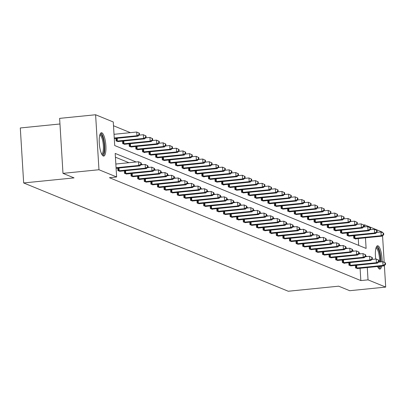 <?xml version="1.0" encoding="UTF-8"?>
<svg xmlns="http://www.w3.org/2000/svg" width="406" height="406" viewBox="0 0 406 406"><rect width="100%" height="100%" fill="white"/><g stroke="black" fill="none" stroke-linecap="round" stroke-linejoin="round"><path stroke-width="0.61" d="M381.676 266.092A11.723 3.182 -95.7 0 1 379.904 269.097A11.723 3.182 -95.7 0 1 379.437 269.026A11.723 3.182 -95.7 0 1 377.565 266.509M375.712 259.048A11.723 3.182 -95.7 0 1 377.555 245.767A11.723 3.182 -95.7 0 1 378.022 245.838A11.723 3.182 -95.7 0 1 382.102 261.774M103.281 156.005A11.723 3.182 -95.7 0 1 99.333 143.897A11.723 3.182 -95.7 0 1 101.404 132.747A11.723 3.182 -95.7 0 1 101.865 132.823A11.723 3.182 -95.7 0 1 105.814 144.932A11.723 3.182 -95.7 0 1 103.748 156.077A11.723 3.182 -95.7 0 1 103.281 156.005M59.961 123.982L20.3 127.966L23.665 182.954L288.265 291.244L338.65 286.179L349.713 290.706L385.7 287.088L368.034 279.861L367.278 267.539M23.665 182.954L74.044 177.889L62.981 173.357L59.616 118.374L95.603 114.756L113.269 121.983L114.71 145.541L366.11 248.426L365.461 237.82M130.382 132.655L113.502 125.748M363.593 224.98L364.669 224.873L382.335 232.105L382.366 232.577M382.564 235.835L384.183 262.301M384.38 265.554L385.7 287.088M62.981 173.357L98.968 169.738L95.603 114.756M348.784 262.672L348.942 265.209L351.043 265.813M335.584 257.267L335.737 259.81L337.838 260.408M322.379 251.862L322.537 254.405L324.638 255.004M309.179 246.457L309.331 249L311.432 249.604M295.974 241.057L296.131 243.595L298.232 244.199M282.774 235.653L282.926 238.195L285.027 238.794M269.569 230.248L269.726 232.79L271.842 233.658L271.827 233.389M256.369 224.848L256.521 227.385L258.622 227.989M243.164 219.443L243.321 221.986L245.422 222.584M229.963 214.038L230.116 216.581L232.232 217.449L232.217 217.18M216.758 208.638L216.916 211.176L219.017 211.78M203.558 203.233L203.71 205.776L205.812 206.375M190.353 197.829L190.51 200.371L192.611 200.97M177.153 192.429L177.305 194.966L179.406 195.57M163.948 187.024L164.105 189.561L166.206 190.165M150.748 181.619L150.9 184.162L153.001 184.76M137.543 176.214L137.7 178.757L139.816 179.625L139.801 179.356M124.343 170.814L124.495 173.352L126.596 173.956M128.93 162.71L115.421 157.178M136.132 161.984L115.192 153.417L116.634 176.97L109.437 177.696L360.838 280.582L360.081 268.264M117.74 168.109L117.897 170.652L119.993 171.251M130.945 173.514L131.097 176.057L133.198 176.656M144.145 178.919L144.303 181.457L146.399 182.061M157.35 184.319L157.503 186.861L159.604 187.465M170.55 189.724L170.708 192.266L172.804 192.865M183.756 195.129L183.908 197.671L186.009 198.27M196.956 200.534L197.113 203.071L199.209 203.675M210.161 205.933L210.313 208.476L212.429 209.344L212.414 209.075M223.361 211.338L223.518 213.881L225.614 214.48M236.566 216.743L236.718 219.281L238.819 219.885M249.766 222.143L249.923 224.685L252.019 225.284M262.971 227.548L263.124 230.09L265.225 230.689M276.171 232.953L276.329 235.49L278.425 236.094M289.377 238.352L289.529 240.895L291.63 241.499M302.577 243.757L302.734 246.3L304.83 246.899M315.782 249.162L315.934 251.7L318.035 252.304M328.982 254.567L329.139 257.105L331.235 257.708M342.187 259.967L342.339 262.509L344.455 263.377L344.44 263.108M355.387 265.372L355.544 267.914L357.64 268.513M360.838 280.582L368.034 279.861M116.634 176.97L98.968 169.738M366.613 256.602L365.735 255.953M364.791 226.878L364.669 224.873M360.574 253.841L359.137 253.253M353.971 251.141L352.535 250.553M347.374 248.436L345.932 247.848M340.771 245.737L339.33 245.148M334.168 243.037L332.732 242.448M327.566 240.332L326.13 239.743M320.968 237.632L319.527 237.043M314.366 234.932L312.924 234.343M307.763 232.227L306.327 231.638M301.161 229.527L299.724 228.938M294.563 226.827L293.122 226.233M287.961 224.122L286.519 223.533M281.358 221.422L279.922 220.834M274.755 218.717L273.319 218.129M268.158 216.017L266.717 215.429M261.555 213.317L260.114 212.729M254.953 210.612L253.517 210.024M248.35 207.913L246.914 207.324M241.753 205.213L240.311 204.624M235.15 202.508L233.709 201.919M228.548 199.808L227.111 199.219M221.945 197.108L220.509 196.519M215.347 194.403L213.906 193.814M208.745 191.703L207.304 191.114M202.142 189.003L200.706 188.414M195.54 186.298L194.104 185.709M188.942 183.598L187.501 183.01M182.34 180.898L180.898 180.31M175.737 178.193L174.301 177.605M169.135 175.493L167.698 174.905M162.537 172.794L161.096 172.205M155.934 170.089L154.493 169.5M149.332 167.389L147.896 166.8M142.729 164.689L141.293 164.095M358.681 245.386L358.265 238.545M355.823 238.789L355.839 239.058L353.727 238.19L353.57 235.647M349.226 236.089L347.125 235.49L346.968 232.948M342.623 233.389L340.522 232.785L340.365 230.248M336.021 230.684L336.036 230.953L333.92 230.085L333.768 227.543M329.418 227.984L327.322 227.385L327.165 224.843M322.821 225.284L320.72 224.68L320.562 222.143M316.218 222.579L316.233 222.848L314.117 221.98L313.96 219.438M309.616 219.879L307.515 219.281L307.362 216.738M303.013 217.18L300.917 216.576L300.76 214.038M296.41 214.475L294.314 213.876L294.157 211.333M289.813 211.775L287.712 211.176L287.555 208.633M283.21 209.075L281.109 208.471L280.957 205.933M276.608 206.37L274.512 205.771L274.354 203.228M270.005 203.67L267.909 203.071L267.752 200.528M263.408 200.97L261.307 200.366L261.149 197.829M256.805 198.265L254.704 197.666L254.552 195.124M250.203 195.565L248.107 194.961L247.949 192.424M243.6 192.865L241.504 192.261L241.347 189.719M237.002 190.16L234.901 189.561L234.744 187.019M230.4 187.46L228.299 186.856L228.147 184.319M223.797 184.755L223.813 185.024L221.701 184.157L221.544 181.614M217.195 182.055L215.099 181.457L214.941 178.914M210.597 179.356L208.496 178.752L208.339 176.214M203.995 176.651L204.01 176.92L201.894 176.052L201.741 173.509M197.392 173.951L195.296 173.352L195.139 170.809M190.79 171.251L188.694 170.647L188.536 168.109M184.192 168.546L184.207 168.815L182.091 167.947L181.934 165.404M177.589 165.846L175.488 165.247L175.336 162.704M170.987 163.146L168.891 162.542L168.734 160.005M164.384 160.441L162.288 159.842L162.131 157.3M157.787 157.741L155.686 157.142L155.528 154.6M151.184 155.041L149.083 154.437L148.931 151.9M144.582 152.336L144.597 152.605L142.486 151.737L142.328 149.195M137.979 149.636L135.883 149.038L135.726 146.495M131.382 146.936L129.281 146.333L129.123 143.795M124.779 144.231L122.678 143.633L122.526 141.09M118.176 141.532L116.08 140.928L115.923 138.39M365.674 256.399L366.593 256.303M116.07 167.739L138.771 165.455L139.826 165.892L116.101 168.277M115.842 164.024L138.542 161.74L141.222 162.973L140.801 162.796L140.892 164.283L141.313 164.455L141.222 162.973M140.892 164.283L138.771 165.455L138.542 161.74L140.801 162.796M139.826 165.892L141.313 164.455M114.284 138.553L138.01 136.167L136.954 135.736L136.726 132.021L114.025 134.305M138.984 133.077L136.726 132.021L139.405 133.249L138.984 133.077L139.075 134.564L139.497 134.736L139.405 133.249M139.075 134.564L136.954 135.736L114.248 138.02M139.497 134.736L138.01 136.167M118.369 170.845L145.373 168.16L146.429 168.591L119.537 171.322M140.882 164.872L145.145 164.445L147.825 165.673L147.403 165.501L147.495 166.988L147.916 167.16L147.825 165.673M147.495 166.988L145.373 168.16L145.145 164.445L147.403 165.501M146.429 168.591L147.916 167.16M124.972 173.55L151.971 170.86L153.032 171.291L126.139 174.027M147.485 167.571L151.748 167.145L154.427 168.373L154.001 168.201L154.092 169.688L154.519 169.86L154.427 168.373M154.092 169.688L151.971 170.86L151.748 167.145L154.001 168.201M153.032 171.291L154.519 169.86M117.72 141.603L144.612 138.872L143.557 138.436L143.328 134.721L139.065 135.152M145.581 135.777L143.328 134.721L146.008 135.949L145.581 135.777L145.673 137.264L146.099 137.436L146.008 135.949M145.673 137.264L143.557 138.436L116.552 141.126M146.099 137.436L144.612 138.872M124.322 144.303L151.215 141.572L150.154 141.141L149.926 137.426L145.668 137.852M152.184 138.482L149.926 137.426L152.61 138.654L152.184 138.482L152.275 139.963L152.697 140.141L152.61 138.654M152.275 139.963L150.154 141.141L123.155 143.825M152.697 140.141L151.215 141.572M99.906 134.665A10.145 2.756 -95.7 0 1 103.591 140.527A10.145 2.756 -95.7 0 1 104.18 150.743A10.145 2.756 -95.7 0 1 101.901 154.493M101.622 153.95A9.394 2.548 84.3 0 0 101.642 153.95A9.394 2.548 84.3 0 0 102.708 140.892A9.394 2.548 84.3 0 0 99.764 135.254A9.394 2.548 84.3 0 0 99.739 135.254M103.094 155.909A11.647 3.162 84.3 0 0 103.911 139.933A11.647 3.162 84.3 0 0 100.795 133.046M376.063 247.685A10.145 2.756 -95.7 0 1 379.742 253.542A10.145 2.756 -95.7 0 1 380.478 261.936M379.529 262.032A9.394 2.548 84.3 0 0 378.864 253.912A9.394 2.548 84.3 0 0 375.915 248.274A9.394 2.548 84.3 0 0 375.895 248.274M379.245 268.924A11.647 3.162 84.3 0 0 380.493 266.214M380.924 261.89A11.647 3.162 84.3 0 0 380.067 252.953A11.647 3.162 84.3 0 0 376.946 246.066M379.777 266.285A10.145 2.756 -95.7 0 1 378.057 267.513M377.773 266.97A9.394 2.548 84.3 0 0 377.798 266.965A9.394 2.548 84.3 0 0 378.549 266.407M131.569 176.25L158.573 173.56L159.634 173.996L132.742 176.727M154.087 170.276L158.345 169.845L161.03 171.078L160.603 170.906L160.695 172.388L161.116 172.56L161.03 171.078M160.695 172.388L158.573 173.56L158.345 169.845L160.603 170.906M159.634 173.996L161.116 172.56M130.925 147.008L157.812 144.272L156.757 143.841L156.528 140.126L152.27 140.552M158.787 141.181L156.528 140.126L159.208 141.354L158.787 141.181L158.878 142.668L159.299 142.841L159.208 141.354M158.878 142.668L156.757 143.841L129.753 146.525M159.299 142.841L157.812 144.272M138.172 178.95L165.176 176.265L166.232 176.696L139.344 179.432M160.69 172.976L164.948 172.55L167.627 173.778L167.206 173.606L167.297 175.093L167.719 175.265L167.627 173.778M167.297 175.093L165.176 176.265L164.948 172.55L167.206 173.606M166.232 176.696L167.719 175.265M137.522 149.707L164.415 146.977L163.359 146.541L163.131 142.826L158.873 143.257M165.389 143.881L163.131 142.826L165.81 144.054L165.389 143.881L165.481 145.368L165.902 145.541L165.81 144.054M165.481 145.368L163.359 146.541L136.355 149.23M165.902 145.541L164.415 146.977M144.775 181.655L171.779 178.965L172.834 179.396L145.942 182.132M167.287 175.681L171.55 175.25L174.23 176.478L173.809 176.305L173.9 177.792L174.321 177.965L174.23 176.478M173.9 177.792L171.779 178.965L171.55 175.25L173.809 176.305M172.834 179.396L174.321 177.965M144.125 152.407L171.017 149.677L169.962 149.246L169.733 145.531L165.47 145.957M171.987 146.586L169.733 145.531L172.413 146.759L171.987 146.586L172.078 148.073L172.504 148.246L172.413 146.759M172.078 148.073L169.962 149.246L142.958 151.93M172.504 148.246L171.017 149.677M151.377 184.354L178.376 181.67L179.437 182.101L152.544 184.831M173.89 178.381L178.153 177.95L180.832 179.183L180.406 179.01L180.497 180.492L180.924 180.67L180.832 179.183M180.497 180.492L178.376 181.67L178.153 177.95L180.406 179.01M179.437 182.101L180.924 180.67M150.727 155.112L177.62 152.377L176.559 151.945L176.331 148.231L172.073 148.657M178.589 149.286L176.331 148.231L179.016 149.459L178.589 149.286L178.681 150.773L179.102 150.946L179.016 149.459M178.681 150.773L176.559 151.945L149.56 154.63M179.102 150.946L177.62 152.377M157.98 187.054L184.979 184.37L186.039 184.801L159.147 187.536M180.492 181.081L184.75 180.655L187.435 181.883L187.009 181.71L187.1 183.197L187.521 183.37L187.435 181.883M187.1 183.197L184.979 184.37L184.75 180.655L187.009 181.71M186.039 184.801L187.521 183.37M157.33 157.812L184.217 155.082L183.162 154.645L182.933 150.93L178.676 151.362M185.192 151.986L182.933 150.93L185.613 152.164L185.192 151.986L185.283 153.473L185.704 153.646L185.613 152.164M185.283 153.473L183.162 154.645L156.158 157.335M185.704 153.646L184.217 155.082M164.577 189.759L191.581 187.07L192.637 187.506L165.749 190.236M187.095 183.786L191.353 183.355L194.032 184.583L193.611 184.41L193.703 185.897L194.124 186.07L194.032 184.583M193.703 185.897L191.581 187.07L191.353 183.355L193.611 184.41M192.637 187.506L194.124 186.07M163.928 160.512L190.82 157.782L189.764 157.35L189.536 153.635L185.278 154.062M191.794 154.691L189.536 153.635L192.216 154.864L191.794 154.691L191.886 156.178L192.307 156.351L192.216 154.864M191.886 156.178L189.764 157.35L162.76 160.035M192.307 156.351L190.82 157.782M171.18 192.459L198.184 189.775L199.239 190.206L172.347 192.936M193.692 186.486L197.955 186.055L200.635 187.288L200.214 187.115L200.305 188.597L200.726 188.775L200.635 187.288M200.305 188.597L198.184 189.775L197.955 186.055L200.214 187.115M199.239 190.206L200.726 188.775M170.53 163.217L197.423 160.482L196.367 160.05L196.139 156.335L191.876 156.762M198.392 157.391L196.139 156.335L198.818 157.564L198.392 157.391L198.483 158.878L198.91 159.05L198.818 157.564M198.483 158.878L196.367 160.05L169.363 162.735M198.91 159.05L197.423 160.482M177.782 195.159L204.781 192.474L205.842 192.906L178.95 195.641M200.295 189.186L204.558 188.76L207.238 189.988L206.811 189.815L206.903 191.302L207.329 191.475L207.238 189.988M206.903 191.302L204.781 192.474L204.558 188.76L206.811 189.815M205.842 192.906L207.329 191.475M177.133 165.917L204.025 163.187L202.964 162.75L202.736 159.035L198.478 159.467M204.994 160.091L202.736 159.035L205.421 160.268L204.994 160.091L205.086 161.578L205.507 161.75L205.421 160.268M205.086 161.578L202.964 162.75L175.965 165.44M205.507 161.75L204.025 163.187M184.385 197.864L211.384 195.174L212.445 195.611L185.552 198.341M206.898 191.891L211.156 191.459L213.84 192.688L213.414 192.515L213.505 194.002L213.926 194.175L213.84 192.688M213.505 194.002L211.384 195.174L211.156 191.459L213.414 192.515M212.445 195.611L213.926 194.175M183.735 168.617L210.623 165.887L209.567 165.455L209.339 161.74L205.081 162.167M211.597 162.796L209.339 161.74L212.018 162.968L211.597 162.796L211.688 164.283L212.11 164.455L212.018 162.968M211.688 164.283L209.567 165.455L182.563 168.14M212.11 164.455L210.623 165.887M190.982 200.564L217.986 197.879L219.042 198.311L192.155 201.041M213.5 194.591L217.758 194.164L220.438 195.393L220.016 195.22L220.108 196.702L220.529 196.88L220.438 195.393M220.108 196.702L217.986 197.879L217.758 194.164L220.016 195.22M219.042 198.311L220.529 196.88M190.333 171.322L217.225 168.586L216.17 168.155L215.941 164.44L211.683 164.866M218.2 165.496L215.941 164.44L218.621 165.668L218.2 165.496L218.291 166.983L218.712 167.155L218.621 165.668M218.291 166.983L216.17 168.155L189.166 170.845M218.712 167.155L217.225 168.586M197.585 203.264L224.589 200.579L225.645 201.011L198.752 203.746M220.098 197.291L224.361 196.864L227.04 198.092L226.619 197.92L226.71 199.407L227.132 199.579L227.04 198.092M226.71 199.407L224.589 200.579L224.361 196.864L226.619 197.92M225.645 201.011L227.132 199.579M196.935 174.022L223.828 171.291L222.772 170.855L222.544 167.14L218.281 167.571M224.797 168.196L222.544 167.14L225.223 168.373L224.797 168.196L224.888 169.683L225.315 169.855L225.223 168.373M224.888 169.683L222.772 170.855L195.768 173.545M225.315 169.855L223.828 171.291M204.188 205.969L231.187 203.279L232.247 203.716L205.355 206.446M226.7 199.996L230.963 199.564L233.643 200.792L233.217 200.62L233.308 202.107L233.734 202.279L233.643 200.792M233.308 202.107L231.187 203.279L230.963 199.564L233.217 200.62M232.247 203.716L233.734 202.279M203.538 176.722L230.43 173.991L229.37 173.56L229.141 169.845L224.883 170.271M231.4 170.901L229.141 169.845L231.826 171.073L231.4 170.901L231.491 172.388L231.912 172.56L231.826 171.073M231.491 172.388L229.37 173.56L202.371 176.245M231.912 172.56L230.43 173.991M210.79 208.669L237.789 205.984L238.85 206.415L211.957 209.146M233.303 202.695L237.561 202.269L240.245 203.497L239.819 203.325L239.91 204.812L240.332 204.984L240.245 203.497M239.91 204.812L237.789 205.984L237.561 202.269L239.819 203.325M238.85 206.415L240.332 204.984M210.141 179.427L237.028 176.691L235.972 176.26L235.744 172.545L231.486 172.971M238.002 173.601L235.744 172.545L238.423 173.773L238.002 173.601L238.094 175.087L238.515 175.26L238.423 173.773M238.094 175.087L235.972 176.26L208.968 178.95M238.515 175.26L237.028 176.691M217.388 211.369L244.392 208.684L245.447 209.115L218.56 211.851M239.905 205.395L244.163 204.969L246.843 206.197L246.422 206.025L246.513 207.512L246.934 207.684L246.843 206.197M246.513 207.512L244.392 208.684L244.163 204.969L246.422 206.025M245.447 209.115L246.934 207.684M216.738 182.127L243.63 179.396L242.575 178.96L242.346 175.245L238.089 175.676M244.605 176.305L242.346 175.245L245.026 176.478L244.605 176.305L244.696 177.787L245.117 177.96L245.026 176.478M244.696 177.787L242.575 178.96L215.571 181.649M245.117 177.96L243.63 179.396M223.99 214.074L250.994 211.384L252.05 211.82L225.157 214.551M246.503 208.1L250.766 207.669L253.445 208.902L253.024 208.725L253.116 210.212L253.537 210.384L253.445 208.902M253.116 210.212L250.994 211.384L250.766 207.669L253.024 208.725M252.05 211.82L253.537 210.384M223.341 184.831L250.233 182.096L249.177 181.665L248.949 177.95L244.686 178.376M251.202 179.005L248.949 177.95L251.629 179.178L251.202 179.005L251.294 180.492L251.72 180.665L251.629 179.178M251.294 180.492L249.177 181.665L222.173 184.349M251.72 180.665L250.233 182.096M230.593 216.774L257.592 214.089L258.652 214.52L231.76 217.251M253.105 210.8L257.368 210.374L260.048 211.602L259.622 211.43L259.713 212.917L260.139 213.089L260.048 211.602M259.713 212.917L257.592 214.089L257.368 210.374L259.622 211.43M258.652 214.52L260.139 213.089M229.943 187.531L256.836 184.796L255.775 184.365L255.547 180.65L251.289 181.076M257.805 181.705L255.547 180.65L258.231 181.878L257.805 181.705L257.896 183.192L258.317 183.365L258.231 181.878M257.896 183.192L255.775 184.365L228.776 187.054M258.317 183.365L256.836 184.796M237.195 219.473L264.194 216.789L265.255 217.22L238.363 219.956M259.708 213.5L263.966 213.074L266.651 214.302L266.224 214.129L266.316 215.616L266.737 215.789L266.651 214.302M266.316 215.616L264.194 216.789L263.966 213.074L266.224 214.129M265.255 217.22L266.737 215.789M236.546 190.231L263.433 187.501L262.377 187.064L262.149 183.35L257.891 183.781M264.407 184.41L262.149 183.35L264.829 184.583L264.407 184.41L264.499 185.892L264.92 186.07L264.829 184.583M264.499 185.892L262.377 187.064L235.373 189.754M264.92 186.07L263.433 187.501M243.793 222.178L270.797 219.489L271.853 219.925L244.965 222.655M266.311 216.205L270.569 215.774L273.248 217.007L272.827 216.829L272.918 218.316L273.339 218.489L273.248 217.007M272.918 218.316L270.797 219.489L270.569 215.774L272.827 216.829M271.853 219.925L273.339 218.489M243.143 192.936L270.036 190.201L268.98 189.769L268.752 186.055L264.494 186.481M271.01 187.11L268.752 186.055L271.431 187.283L271.01 187.11L271.101 188.597L271.523 188.77L271.431 187.283M271.101 188.597L268.98 189.769L241.976 192.454M271.523 188.77L270.036 190.201M250.395 224.878L277.399 222.194L278.455 222.625L251.563 225.355M272.908 218.905L277.171 218.479L279.851 219.707L279.429 219.534L279.521 221.021L279.942 221.194L279.851 219.707M279.521 221.021L277.399 222.194L277.171 218.479L279.429 219.534M278.455 222.625L279.942 221.194M249.746 195.636L276.638 192.906L275.583 192.469L275.354 188.754L271.091 189.186M277.608 189.81L275.354 188.754L278.034 189.983L277.608 189.81L277.699 191.297L278.125 191.47L278.034 189.983M277.699 191.297L275.583 192.469L248.579 195.159M278.125 191.47L276.638 192.906M256.998 227.583L283.997 224.894L285.058 225.325L258.165 228.06M279.511 221.605L283.774 221.179L286.453 222.407L286.027 222.234L286.118 223.721L286.545 223.894L286.453 222.407M286.118 223.721L283.997 224.894L283.774 221.179L286.027 222.234M285.058 225.325L286.545 223.894M256.348 198.336L283.241 195.606L282.18 195.174L281.952 191.454L277.694 191.886M284.21 192.515L281.952 191.454L284.636 192.688L284.21 192.515L284.301 193.997L284.723 194.175L284.636 192.688M284.301 193.997L282.18 195.174L255.181 197.859M284.723 194.175L283.241 195.606M263.601 230.283L290.6 227.593L291.66 228.03L264.768 230.76M286.113 224.31L290.371 223.879L293.056 225.112L292.63 224.934L292.721 226.421L293.142 226.594L293.056 225.112M292.721 226.421L290.6 227.593L290.371 223.879L292.63 224.934M291.66 228.03L293.142 226.594M262.951 201.041L289.838 198.306L288.783 197.874L288.554 194.159L284.296 194.586M290.813 195.215L288.554 194.159L291.234 195.387L290.813 195.215L290.904 196.702L291.325 196.874L291.234 195.387M290.904 196.702L288.783 197.874L261.779 200.559M291.325 196.874L289.838 198.306M270.198 232.983L297.202 230.298L298.258 230.73L271.37 233.46M292.716 227.01L296.974 226.584L299.653 227.812L299.232 227.639L299.323 229.126L299.745 229.299L299.653 227.812M299.323 229.126L297.202 230.298L296.974 226.584L299.232 227.639M298.258 230.73L299.745 229.299M269.548 203.741L296.441 201.011L295.385 200.574L295.157 196.859L290.899 197.291M297.415 197.915L295.157 196.859L297.837 198.087L297.415 197.915L297.507 199.402L297.928 199.574L297.837 198.087M297.507 199.402L295.385 200.574L268.381 203.264M297.928 199.574L296.441 201.011M276.801 235.688L303.805 232.998L304.86 233.43L277.968 236.165M299.313 229.71L303.576 229.283L306.256 230.512L305.835 230.339L305.926 231.826L306.347 231.999L306.256 230.512M305.926 231.826L303.805 232.998L303.576 229.283L305.835 230.339M304.86 233.43L306.347 231.999M276.151 206.441L303.043 203.71L301.988 203.279L301.76 199.564L297.496 199.991M304.013 200.62L301.76 199.564L304.439 200.792L304.013 200.62L304.104 202.102L304.53 202.279L304.439 200.792M304.104 202.102L301.988 203.279L274.984 205.964M304.53 202.279L303.043 203.71M283.403 238.388L310.402 235.698L311.463 236.135L284.57 238.865M305.916 232.415L310.179 231.983L312.859 233.217L312.432 233.044L312.524 234.526L312.95 234.698L312.859 233.217M312.524 234.526L310.402 235.698L310.179 231.983L312.432 233.044M311.463 236.135L312.95 234.698M282.754 209.146L309.646 206.41L308.585 205.979L308.362 202.264L304.099 202.69M310.615 203.32L308.362 202.264L311.042 203.492L310.615 203.32L310.707 204.807L311.128 204.979L311.042 203.492M310.707 204.807L308.585 205.979L281.586 208.664M311.128 204.979L309.646 206.41M290.006 241.088L317.005 238.403L318.065 238.835L291.173 241.57M312.518 235.115L316.776 234.688L319.461 235.916L319.035 235.744L319.126 237.231L319.547 237.403L319.461 235.916M319.126 237.231L317.005 238.403L316.776 234.688L319.035 235.744M318.065 238.835L319.547 237.403M289.356 211.846L316.244 209.115L315.188 208.679L314.96 204.964L310.702 205.395M317.218 206.02L314.96 204.964L317.639 206.192L317.218 206.02L317.309 207.507L317.731 207.679L317.639 206.192M317.309 207.507L315.188 208.679L288.184 211.369M317.731 207.679L316.244 209.115M296.603 243.793L323.607 241.103L324.663 241.534L297.776 244.27M319.121 237.82L323.379 237.388L326.059 238.616L325.637 238.444L325.729 239.931L326.15 240.103L326.059 238.616M325.729 239.931L323.607 241.103L323.379 237.388L325.637 238.444M324.663 241.534L326.15 240.103M295.954 214.546L322.846 211.815L321.791 211.384L321.562 207.669L317.304 208.095M323.821 208.725L321.562 207.669L324.242 208.897L323.821 208.725L323.912 210.212L324.333 210.384L324.242 208.897M323.912 210.212L321.791 211.384L294.786 214.069M324.333 210.384L322.846 211.815M303.206 246.493L330.21 243.808L331.266 244.239L304.373 246.97M325.719 240.519L329.982 240.088L332.661 241.321L332.24 241.149L332.331 242.631L332.753 242.808L332.661 241.321M332.331 242.631L330.21 243.808L329.982 240.088L332.24 241.149M331.266 244.239L332.753 242.808M302.556 217.251L329.449 214.515L328.393 214.084L328.165 210.369L323.902 210.795M330.418 211.424L328.165 210.369L330.844 211.597L330.418 211.424L330.509 212.911L330.936 213.084L330.844 211.597M330.509 212.911L328.393 214.084L301.389 216.768M330.936 213.084L329.449 214.515M309.808 249.193L336.807 246.508L337.868 246.939L310.976 249.675M332.321 243.219L336.584 242.793L339.264 244.021L338.837 243.849L338.929 245.336L339.355 245.508L339.264 244.021M338.929 245.336L336.807 246.508L336.584 242.793L338.837 243.849M337.868 246.939L339.355 245.508M309.159 219.95L336.051 217.22L334.991 216.784L334.767 213.069L330.504 213.5M337.021 214.124L334.767 213.069L337.447 214.302L337.021 214.124L337.112 215.611L337.533 215.784L337.447 214.302M337.112 215.611L334.991 216.784L307.992 219.473M337.533 215.784L336.051 217.22M316.411 251.898L343.41 249.208L344.471 249.644L317.578 252.375M338.924 245.924L343.182 245.493L345.866 246.721L345.44 246.549L345.531 248.036L345.953 248.208L345.866 246.721M345.531 248.036L343.41 249.208L343.182 245.493L345.44 246.549M344.471 249.644L345.953 248.208M315.761 222.65L342.649 219.92L341.593 219.489L341.365 215.774L337.107 216.2M343.623 216.829L341.365 215.774L344.044 217.002L343.623 216.829L343.715 218.316L344.136 218.489L344.044 217.002M343.715 218.316L341.593 219.489L314.589 222.173M344.136 218.489L342.649 219.92M323.009 254.598L350.013 251.913L351.068 252.344L324.181 255.075M345.526 248.624L349.784 248.193L352.464 249.426L352.043 249.254L352.134 250.735L352.555 250.913L352.464 249.426M352.134 250.735L350.013 251.913L349.784 248.193L352.043 249.254M351.068 252.344L352.555 250.913M322.359 225.355L349.251 222.62L348.196 222.189L347.967 218.474L343.709 218.9M350.226 219.529L347.967 218.474L350.647 219.702L350.226 219.529L350.317 221.016L350.738 221.189L350.647 219.702M350.317 221.016L348.196 222.189L321.192 224.873M350.738 221.189L349.251 222.62M329.611 257.297L356.615 254.613L357.671 255.044L330.778 257.78M352.124 251.324L356.387 250.898L359.066 252.126L358.645 251.953L358.737 253.44L359.158 253.613L359.066 252.126M358.737 253.44L356.615 254.613L356.387 250.898L358.645 251.953M357.671 255.044L359.158 253.613M328.962 228.055L355.854 225.325L354.798 224.888L354.57 221.174L350.307 221.605M356.823 222.229L354.57 221.174L357.25 222.407L356.823 222.229L356.915 223.716L357.341 223.889L357.25 222.407M356.915 223.716L354.798 224.888L327.794 227.578M357.341 223.889L355.854 225.325M336.214 260.002L363.213 257.313L364.273 257.749L337.381 260.479M358.726 254.029L362.989 253.598L365.669 254.826L365.243 254.653L365.334 256.14L365.76 256.313L365.669 254.826M365.334 256.14L363.213 257.313L362.989 253.598L365.243 254.653M364.273 257.749L365.76 256.313M335.564 230.755L362.457 228.025L361.396 227.593L361.173 223.879L356.91 224.305M363.426 224.934L361.173 223.879L363.852 225.107L363.426 224.934L363.517 226.421L363.943 226.594L363.852 225.107M363.517 226.421L361.396 227.593L334.397 230.278M363.943 226.594L362.457 228.025M342.816 262.702L369.815 260.018L370.876 260.449L343.983 263.179M365.329 256.729L369.587 256.303L372.272 257.531L371.845 257.358L371.937 258.845L372.358 259.018L372.272 257.531M371.937 258.845L369.815 260.018L369.587 256.303L371.845 257.358M370.876 260.449L372.358 259.018M342.167 233.46L369.054 230.725L367.998 230.293L367.77 226.578L363.512 227.005M370.028 227.634L367.77 226.578L370.45 227.807L370.028 227.634L370.12 229.121L370.541 229.294L370.45 227.807M370.12 229.121L367.998 230.293L340.994 232.983M370.541 229.294L369.054 230.725M349.414 265.402L376.418 262.718L377.473 263.149L350.586 265.884M371.932 259.429L376.189 259.003L378.869 260.231L378.448 260.058L378.539 261.545L378.96 261.718L378.869 260.231M378.539 261.545L376.418 262.718L376.189 259.003L378.448 260.058M377.473 263.149L378.96 261.718M348.764 236.16L375.657 233.43L374.601 232.993L374.373 229.278L370.115 229.71M376.631 230.334L374.373 229.278L377.052 230.512L376.631 230.334L376.722 231.821L377.144 231.993L377.052 230.512M376.722 231.821L374.601 232.993L347.597 235.683M377.144 231.993L375.657 233.43M356.016 268.107L383.02 265.417L384.076 265.854L357.184 268.584M378.534 262.134L382.792 261.703L385.472 262.931L385.05 262.758L385.142 264.245L385.563 264.418L385.472 262.931M385.142 264.245L383.02 265.417L382.792 261.703L385.05 262.758M384.076 265.854L385.563 264.418M355.367 238.86L382.259 236.13L381.204 235.698L380.975 231.983L376.712 232.41M383.228 233.039L380.975 231.983L383.655 233.211L383.228 233.039L383.32 234.526L383.746 234.698L383.655 233.211M383.32 234.526L381.204 235.698L354.199 238.383M383.746 234.698L382.259 236.13M118.608 170.835L118.435 168.043M119.171 170.794L119.004 167.982M125.205 173.535L125.038 170.743M125.774 173.494L125.601 170.687M117.182 138.263L117.354 141.07M116.618 138.319L116.786 141.115M123.784 140.963L123.957 143.775M123.216 141.019L123.388 143.815M131.808 176.24L131.635 173.443M132.376 176.199L132.204 173.387M130.387 143.668L130.559 146.475M129.819 143.724L129.991 146.515M138.41 178.939L138.238 176.148M138.979 178.899L138.806 176.087M136.989 146.368L137.157 149.175M136.421 146.424L136.594 149.22M145.013 181.639L144.84 178.848M145.576 181.599L145.409 178.792M143.587 149.068L143.76 151.88M143.024 149.124L143.191 151.92M151.611 184.344L151.443 181.548M152.179 184.304L152.006 181.492M150.19 151.773L150.362 154.579M149.621 151.829L149.794 154.62M158.213 187.044L158.041 184.253M158.782 187.004L158.609 184.192M156.792 154.473L156.965 157.279M156.224 154.529L156.396 157.325M164.816 189.744L164.643 186.953M165.384 189.703L165.212 186.897M163.395 157.173L163.562 159.984M162.826 157.234L162.999 160.025M171.418 192.449L171.246 189.653M171.982 192.408L171.814 189.597M169.992 159.878L170.165 162.684M169.429 159.934L169.596 162.725M178.016 195.149L177.848 192.358M178.584 195.108L178.412 192.302M176.595 162.578L176.767 165.384M176.026 162.633L176.199 165.43M184.618 197.854L184.446 195.058M185.187 197.808L185.014 195.002M183.197 165.278L183.37 168.089M182.629 165.338L182.801 168.13M191.221 200.554L191.048 197.758M191.789 200.513L191.617 197.702M189.8 167.982L189.967 170.789M189.232 168.038L189.404 170.83M197.823 203.254L197.651 200.462M198.387 203.213L198.219 200.407M196.397 170.682L196.57 173.494M195.834 170.738L196.002 173.535M204.421 205.959L204.254 203.162M204.989 205.913L204.817 203.107M203 173.382L203.173 176.194M202.432 173.443L202.604 176.234M211.024 208.659L210.851 205.867M211.592 208.618L211.419 205.806M209.603 176.087L209.775 178.894M209.034 176.143L209.207 178.934M217.626 211.359L217.454 208.567M218.195 211.318L218.022 208.511M216.205 178.787L216.373 181.599M215.637 178.843L215.809 181.639M224.229 214.063L224.056 211.267M224.792 214.018L224.625 211.211M222.803 181.487L222.975 184.299M222.239 181.548L222.407 184.339M230.826 216.763L230.659 213.972M231.395 216.723L231.222 213.911M229.405 184.192L229.578 186.999M228.837 184.248L229.009 187.039M237.429 219.463L237.256 216.672M237.997 219.423L237.825 216.616M236.008 186.892L236.18 189.703M235.439 186.948L235.612 189.744M244.031 222.168L243.859 219.372M244.6 222.123L244.427 219.316M242.61 189.592L242.783 192.403M242.042 189.653L242.215 192.444M250.634 224.868L250.461 222.077M251.197 224.828L251.03 222.016M249.208 192.297L249.38 195.103M248.645 192.353L248.812 195.144M257.231 227.568L257.064 224.777M257.8 227.527L257.627 224.721M255.81 194.997L255.983 197.808M255.242 195.053L255.415 197.849M263.834 230.273L263.661 227.477M264.402 230.232L264.23 227.421M262.413 197.702L262.586 200.508M261.845 197.758L262.017 200.549M270.437 232.973L270.264 230.182M271.005 232.932L270.832 230.121M269.016 200.402L269.188 203.208M268.447 200.457L268.62 203.254M277.039 235.673L276.867 232.882M277.602 235.632L277.435 232.826M275.613 203.101L275.786 205.913M275.05 203.157L275.217 205.954M283.637 238.378L283.469 235.581M284.205 238.337L284.033 235.526M282.216 205.806L282.388 208.613M281.647 205.862L281.82 208.654M290.239 241.078L290.067 238.286M290.808 241.037L290.635 238.226M288.818 208.506L288.991 211.313M288.25 208.562L288.422 211.359M296.842 243.778L296.669 240.986M297.41 243.737L297.238 240.931M295.421 211.206L295.593 214.018M294.852 211.262L295.025 214.058M303.444 246.483L303.272 243.686M304.008 246.442L303.84 243.63M302.018 213.911L302.191 216.718M301.455 213.967L301.622 216.758M310.042 249.182L309.874 246.391M310.61 249.142L310.438 246.33M308.621 216.611L308.793 219.418M308.052 216.667L308.225 219.463M316.644 251.882L316.472 249.091M317.213 251.842L317.04 249.035M315.223 219.311L315.396 222.123M314.655 219.372L314.828 222.163M323.247 254.587L323.075 251.791M323.815 254.547L323.643 251.735M321.826 222.016L321.999 224.822M321.258 222.072L321.43 224.863M329.85 257.287L329.677 254.496M330.413 257.247L330.245 254.44M328.424 224.716L328.596 227.522M327.86 224.772L328.028 227.568M336.447 259.992L336.28 257.196M337.016 259.947L336.843 257.14M335.026 227.416L335.199 230.227M334.458 227.477L334.63 230.268M343.05 262.692L342.877 259.896M343.618 262.652L343.446 259.84M341.629 230.121L341.801 232.927M341.06 230.177L341.233 232.968M349.652 265.392L349.48 262.601M350.221 265.351L350.048 262.545M348.231 232.821L348.404 235.632M347.663 232.877L347.835 235.673M356.255 268.097L356.082 265.301M356.818 268.051L356.651 265.245M354.829 235.521L355.001 238.332M354.265 235.581L354.433 238.373"/></g></svg>
